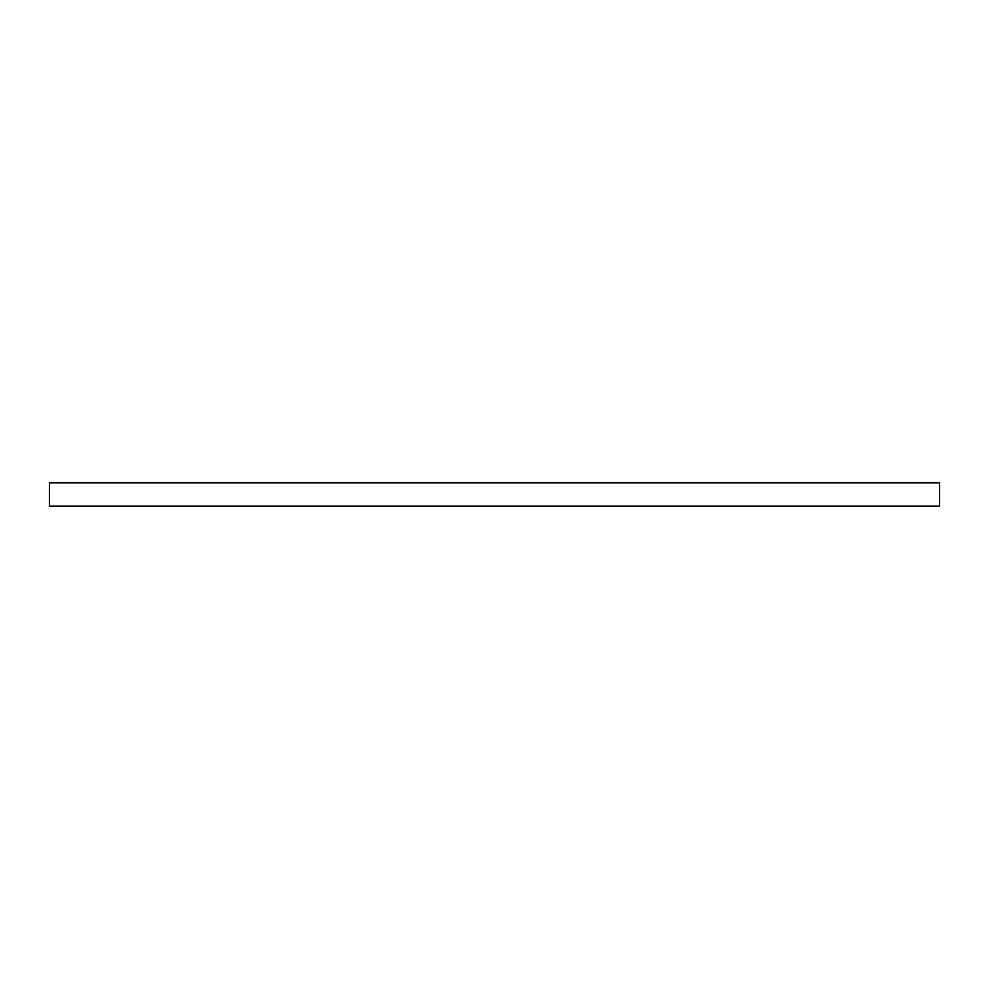 <?xml version="1.0" encoding="UTF-8"?>
<svg xmlns="http://www.w3.org/2000/svg" width="989" height="989" viewBox="0 0 989 989"><rect width="100%" height="100%" fill="white"/><g stroke="black" fill="none" stroke-linecap="round" stroke-linejoin="round"><path stroke-width="1.48" d="M939.55 482.892L49.45 482.892L49.45 506.108L939.55 506.108L939.55 482.892"/></g></svg>
